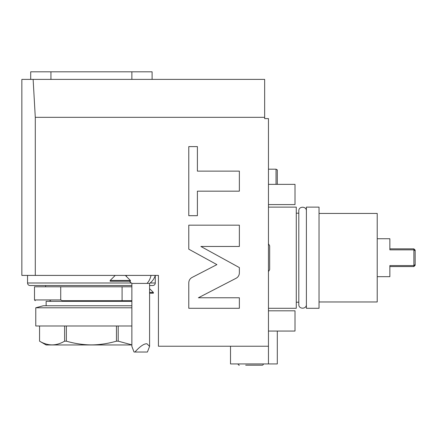 <?xml version="1.0" encoding="UTF-8"?>
<svg xmlns="http://www.w3.org/2000/svg" width="437" height="437" viewBox="0 0 437 437"><rect width="100%" height="100%" fill="white"/><g stroke="black" fill="none" stroke-linecap="round" stroke-linejoin="round"><path stroke-width="0.66" d="M134.929 352.02C140.14 346.268 144.155 343.526 146.985 343.799L149.58 346.394L147.416 352.02L134.033 352.02L131.87 346.394L131.87 283.411L149.58 283.411A15.175 15.175 0 0 0 155.272 275.408L155.266 282.996A2.529 2.529 0 0 1 152.737 285.525L149.58 285.525M35.288 117.329L35.288 275.408L21.85 275.408L21.85 79.392L264.658 79.392L264.658 117.329L35.288 117.329L33.13 79.392M35.288 275.408L158.429 275.408L158.429 346.23L268.455 346.23L268.455 363.934L230.512 363.934L230.512 346.23M264.658 117.329L264.658 118.596L268.455 118.596L268.455 346.23M198.387 297.766L236.073 278.282C238.187 277.096 239.285 275.288 239.367 272.863L239.367 267.586L200.889 246.468L239.367 246.468L239.367 225.181L188.779 225.181L188.779 249.177L216.899 264.614L192.072 277.451C189.958 278.637 188.86 280.439 188.779 282.859L188.779 308.287L239.367 308.287L239.367 297.766L198.387 297.766M197.398 191.166L239.367 191.166L239.367 171.129L197.398 171.129L197.398 146.603L188.779 146.603L188.779 215.687L197.398 215.687L197.398 191.166M268.455 363.934L277.304 363.934L277.304 331.055M245.687 365.195L262.129 365.195A1.267 1.267 0 0 0 263.396 363.934A1.267 1.267 0 0 1 262.129 365.195L255.809 365.195M239.367 365.195A1.267 1.267 0 0 1 238.099 363.934M152.109 79.392L152.109 71.805L50.938 71.805L50.938 79.392M131.87 79.392L131.87 71.805M30.705 79.392L30.705 71.805L50.938 71.805M268.455 308.287L296.275 308.287L296.275 207.116L268.455 207.116M296.275 213.19L298.804 213.19M296.275 302.218L298.804 302.218M306.392 308.287L306.392 207.116L319.037 207.116L319.037 308.287L306.392 308.287M319.037 301.967L377.213 301.967L377.213 213.442L319.037 213.442M389.859 238.733L389.859 249.844L413.883 249.844L413.883 265.565L413.883 248.85L389.859 248.85L389.859 238.733L377.213 238.733M413.883 266.554L413.883 265.565L389.859 265.565L389.859 276.676L389.859 266.554L413.883 266.554L415.15 265.292L415.15 250.117L413.883 248.85M389.859 276.676L377.213 276.676M413.883 265.565L415.15 264.565M413.883 249.844L415.15 250.843M268.455 184.354L295.008 184.354L295.008 204.587L268.455 204.587M268.455 310.816L295.008 310.816L295.008 331.055L268.455 331.055M277.304 184.354L277.304 169.911L276.042 169.179L276.042 184.354M131.87 285.525L30.071 285.525A2.529 2.529 0 0 1 27.542 282.996L27.542 275.408M45.623 286.792L45.623 285.525M131.87 286.792L60.721 286.792L60.721 299.94L62.158 300.7L122.087 300.7L62.158 300.7M35.255 300.7L34.496 299.94L34.496 286.792L60.721 286.792M122.087 286.792L122.087 300.7L131.87 300.7M34.496 299.94L60.721 299.94M49.927 300.7A1.011 1.011 0 0 1 50.861 301.333M115.226 275.408L110.168 280.467L110.168 281.226L130.401 281.226L130.401 280.467L110.168 280.467M125.343 275.408L130.401 280.467M149.58 288.66L153.371 292.457L149.58 292.457M153.371 292.457L153.371 293.216L149.58 293.216M46.131 305.758L46.131 301.333L131.87 301.333M131.87 305.758L43.312 305.758L35.763 307.785L131.87 307.785M35.763 307.785L35.763 325.991L131.87 325.991M39.565 325.991L39.565 341.171L39.554 325.991M39.565 341.171C47.912 346.115 56.258 346.115 64.61 341.171L64.61 325.991M66.358 325.991L66.358 341.171L64.61 341.171M66.358 341.171C74.929 343.624 83.276 344.864 91.404 344.891C99.581 344.859 107.928 343.613 116.45 341.171L116.45 325.991M118.198 325.991L118.198 341.171L116.45 341.171M118.198 341.171L131.87 344.859M131.87 344.962L46.125 344.962L39.554 341.171M151.011 275.408A15.175 10.728 90 0 1 146.985 283.411M27.542 282.996L131.324 282.996M150.126 282.996L155.266 282.996M149.58 346.394L149.58 283.411M306.392 210.913C306.627 206.018 298.569 206.018 298.804 210.913L298.804 304.496C298.569 309.391 306.627 309.391 306.392 304.496M268.455 271.628L269.667 269.629L269.667 245.78L268.455 243.78M269.667 257.704L269.667 245.78M276.042 169.179L268.455 169.179M126.178 275.408A15.175 15.175 0 0 0 126.621 276.687M129.434 281.226A15.175 15.175 0 0 0 131.87 283.411"/></g></svg>
